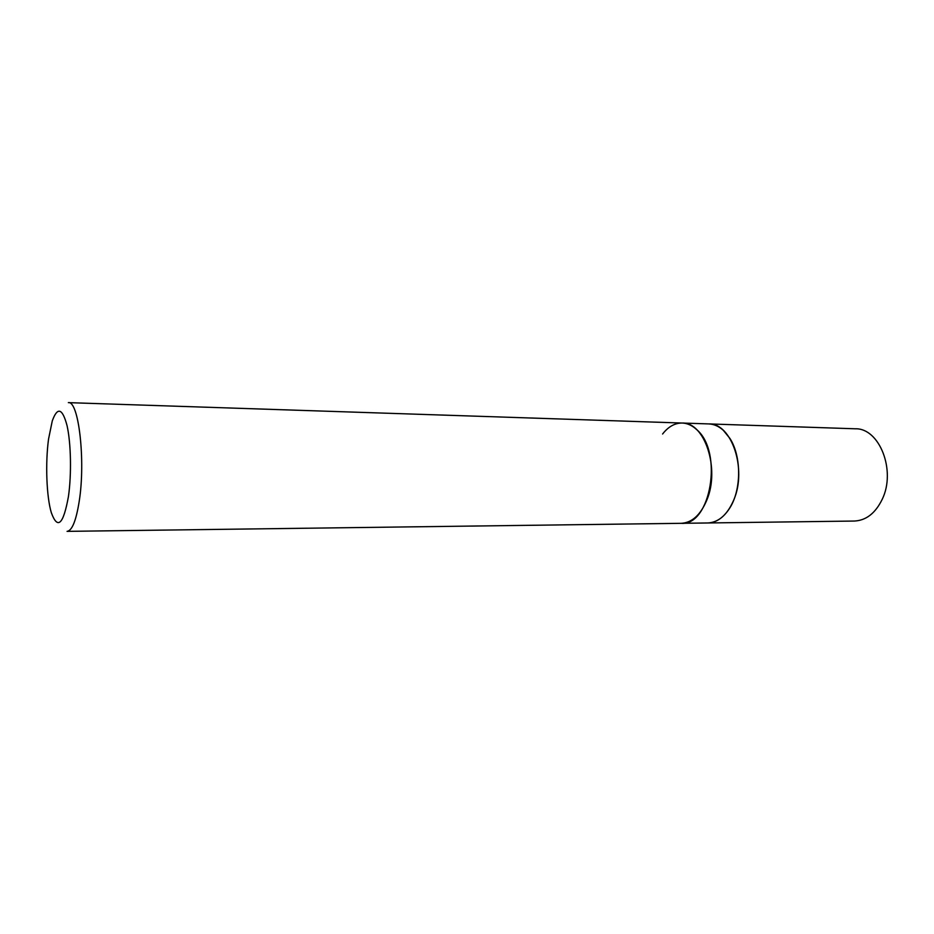 <?xml version="1.0" encoding="UTF-8"?>
<svg xmlns="http://www.w3.org/2000/svg" width="934" height="934" viewBox="0 0 934 934"><rect width="100%" height="100%" fill="white"/><g stroke="black" fill="none" stroke-linecap="round" stroke-linejoin="round"><path stroke-width="1.4" d="M682.275 423.044L708.801 423.919C731.345 422.857 747.212 468.775 733.89 499.678C727.504 514.611 718.806 522.375 707.809 522.97L854.376 521.044C866.133 520.471 875.403 513.233 882.198 499.351C896.336 470.631 879.408 427.935 855.311 428.788L708.813 423.919C713.95 424.118 718.795 426.254 723.336 430.341L729.933 438.455C741.806 456.784 741.456 490.782 729.221 508.867C723.103 518.008 715.969 522.713 707.809 522.97L67.061 531.364C72.081 530.734 76.144 520.658 79.238 501.138C85.695 460.532 78.654 400.441 68.357 402.636L682.264 423.044C687.342 423.242 692.117 425.402 696.577 429.523C723.43 451.636 710.751 525.982 681.26 523.32C692.094 522.713 700.663 514.856 706.968 499.737C720.114 468.436 704.469 421.934 682.264 423.044C674.897 422.974 668.335 426.64 662.591 434.018M48.545 439.097L52.269 420.93C57.464 406.57 62.391 408.135 67.05 425.6C70.996 443.043 71.638 474.25 68.451 496.444C63.36 524.558 57.651 529.998 51.347 512.754C46.502 496.806 45.264 463.194 48.545 439.097M723.336 430.341L729.933 438.455C741.806 456.784 741.456 490.782 729.221 508.867L729.221 508.867"/></g></svg>
